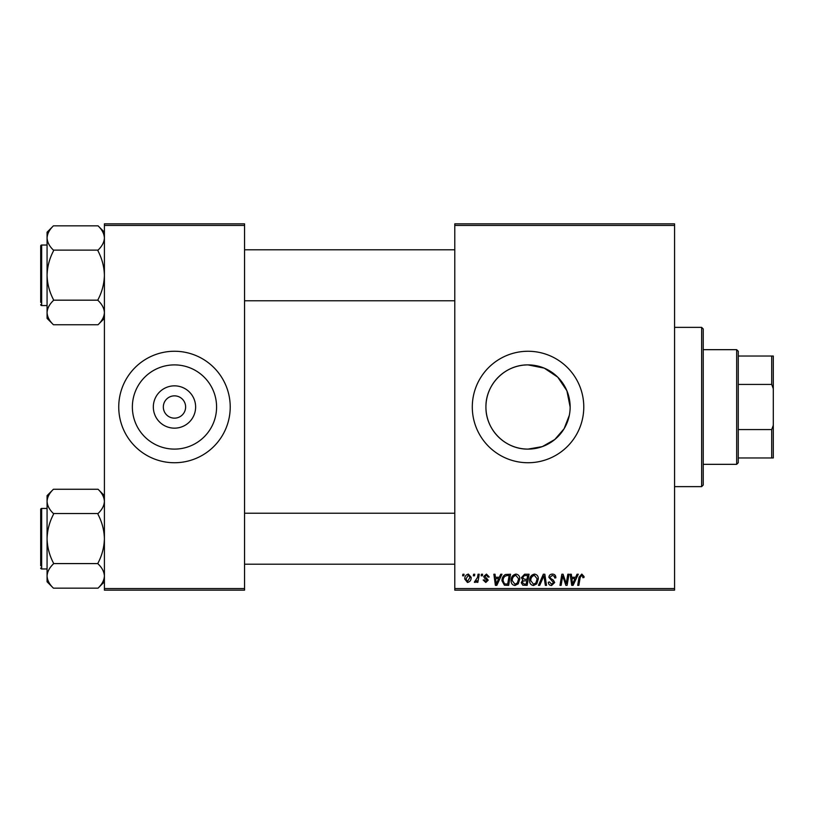 <?xml version="1.0" encoding="UTF-8"?>
<svg xmlns="http://www.w3.org/2000/svg" width="814" height="814" viewBox="0 0 814 814"><rect width="100%" height="100%" fill="white"/><g stroke="black" fill="none" stroke-linecap="round" stroke-linejoin="round"><path stroke-width="1.22" d="M570.146 407.02L566.89 390.751L557.783 377.187L544.251 368.132L528.042 364.896A42.104 42.104 0 0 0 485.927 407A42.104 42.104 0 0 0 528.042 449.104L542.348 446.601L554.792 439.509L564.112 428.734L569.322 415.303M528.042 364.896C505.209 364.57 485.612 384.177 485.927 406.99C485.622 429.823 505.209 449.45 528.042 449.104A42.104 42.104 0 0 0 570.146 407A42.104 42.104 0 0 0 528.042 364.896M528.042 351.261A55.739 55.739 0 0 0 472.293 407A55.739 55.739 0 0 0 528.042 462.739A55.739 55.739 0 0 0 583.78 407A55.739 55.739 0 0 0 528.042 351.261M174.481 428.154A21.154 21.154 0 0 1 153.327 407A21.154 21.154 0 0 1 174.481 385.846A21.154 21.154 0 0 1 195.625 407A21.154 21.154 0 0 1 174.481 428.154M174.481 395.848A11.152 11.152 0 0 0 163.329 407A11.152 11.152 0 0 0 174.481 418.152A11.152 11.152 0 0 0 185.623 407A11.152 11.152 0 0 0 174.481 395.848M174.481 364.896A42.104 42.104 0 0 0 132.367 407A42.104 42.104 0 0 0 174.481 449.104A42.104 42.104 0 0 0 216.585 407A42.104 42.104 0 0 0 174.481 364.896M174.481 351.261A55.739 55.739 0 0 0 118.742 407A55.739 55.739 0 0 0 174.481 462.739A55.739 55.739 0 0 0 230.22 407A55.739 55.739 0 0 0 174.481 351.261M454.782 223.85L674.562 223.85L674.562 225.447L454.782 225.447L454.782 223.85M511.1 580.555C511.08 577.014 512.698 574.857 515.954 574.084C518.528 574.552 519.8 576.159 519.79 578.896L518.264 583.831L514.947 585.52C512.301 585.032 511.019 583.373 511.1 580.555M499.358 577.268L500.732 574.226L501.984 574.226L496.805 585.368L495.39 585.368L493.864 574.226L495.024 574.226L495.4 577.268L499.358 577.268M581.786 574.084L584.065 576.536L583.964 577.553L582.804 577.696L582.916 576.729L581.715 575.386L580.189 577.482L578.856 585.368L577.686 585.368L579.059 577.197L581.786 574.084M548.89 577.35C549.094 575.264 550.264 574.175 552.38 574.084C554.721 574.206 555.87 575.457 555.84 577.848L554.68 577.991L554.385 576.343L552.309 575.386L550.04 577.248L550.345 578.225L553.367 580.117L554.68 582.559L551.556 585.52C549.542 585.398 548.453 584.32 548.3 582.285L549.47 581.929L551.597 584.218L553.52 582.631L548.89 577.35M538.471 585.368L543.335 574.226L544.82 574.226L546.52 585.368L545.349 585.368L543.894 575.813L539.713 585.368L538.471 585.368M529.629 580.555C529.609 577.014 531.227 574.857 534.493 574.084C537.057 574.552 538.329 576.159 538.319 578.896L536.792 583.831L533.485 585.52C530.84 585.032 529.558 583.373 529.629 580.555M462.617 575.813L462.881 574.226L464.041 574.226L463.807 575.813L462.617 575.813M454.782 588.553L674.562 588.553L674.562 590.15L454.782 590.15L454.782 225.447M674.562 588.553L674.562 225.447M521.377 577.696L524.582 574.226L529.049 574.226L527.167 585.368L522.771 585.185L521.235 582.661L522.771 579.944L521.377 577.696M575.661 577.268L577.024 574.226L578.286 574.226L573.107 585.368L571.693 585.368L570.166 574.226L571.326 574.226L571.703 577.268L575.661 577.268M566.646 581.023L567.836 574.226L569.017 574.226L567.104 585.368L565.883 585.368L562.698 575.915L561.141 585.368L559.971 585.368L561.853 574.226L563.074 574.226L566.29 583.669L566.646 581.023M486.467 574.084L489.234 576.973L488.074 577.116L486.416 575.091L484.89 576.332L488.227 580.168L485.795 582.478L483.16 580.016L484.31 579.873L485.846 581.461L487.067 580.351L484.32 577.899L483.74 576.424L486.467 574.084M505.433 574.491L510.52 574.226L508.638 585.368L504.436 585.225L501.973 580.809C501.912 577.96 503.062 575.854 505.433 574.491M464.763 579.09C464.702 576.373 465.903 574.704 468.386 574.084L471.143 577.309C471.245 580.138 470.024 581.857 467.47 582.478L464.763 579.09M473.331 575.813L473.595 574.226L474.755 574.226L474.511 575.813L473.331 575.813M477.482 577.462L478.062 574.226L479.243 574.226L477.869 582.336L476.699 582.336L476.994 580.657L475.111 582.478L474.328 582.183L477.482 577.462M481.145 575.813L481.42 574.226L482.58 574.226L482.336 575.813L481.145 575.813M104.406 223.85L244.556 223.85L244.556 225.447L104.406 225.447L104.406 223.85M244.556 588.553L244.556 590.15L104.406 590.15L104.406 588.553L244.556 588.553L244.556 225.447M104.406 588.553L104.406 225.447M526.21 584.065L526.8 580.596L523.036 581.054L522.395 582.61L524.226 584.065L526.21 584.065M527.024 579.293L527.655 575.529L524.348 575.59L522.537 577.726L524.562 579.293L527.024 579.293M535.877 582.977L537.159 578.846L534.411 575.386C531.929 576.129 530.718 577.899 530.789 580.677L533.516 584.218L535.877 582.977M573.483 581.878L575.02 578.571L571.866 578.571L572.557 584.157L573.483 581.878M497.181 581.878L498.728 578.571L495.563 578.571L496.255 584.157L497.181 581.878M507.682 584.065L509.126 575.529L507.641 575.529C504.568 575.813 503.062 577.594 503.133 580.881L504.538 583.882L507.682 584.065M517.348 582.977L518.63 578.846L515.873 575.386C513.39 576.129 512.189 577.899 512.26 580.677L514.987 584.218L517.348 582.977M467.521 581.461L469.983 577.431L468.376 575.091L465.923 579.09L467.521 581.461M701.637 327.37L703.225 328.958L703.225 485.042L701.637 486.63L701.637 327.37L674.562 327.37M701.637 486.63L674.562 486.63M104.406 495.624L98.036 489.255C102.025 493.04 104.151 497.089 104.406 501.393L104.273 499.715L104.406 501.393C104.172 505.647 102.045 509.696 98.036 513.532L53.439 513.532C49.451 509.747 47.324 505.698 47.07 501.393C47.304 497.14 49.43 493.091 53.439 489.255L98.036 489.255M53.439 489.255L47.07 495.624L47.07 581.796L53.439 588.166C49.451 584.371 47.324 580.331 47.07 576.027C47.304 571.774 49.43 567.724 53.439 563.878L53.439 562.993C49.44 555.351 47.314 547.262 47.07 538.705C47.314 530.138 49.44 522.039 53.439 514.428L53.439 513.827M47.07 508.445L41.656 508.445A0.956 0.956 0 0 0 40.7 509.401L40.7 565.781M40.7 511.63L40.7 509.401A0.956 0.956 0 0 1 41.656 508.445L41.656 568.966A0.956 0.956 0 0 1 40.7 568.009A0.956 0.956 0 0 0 41.656 568.966L47.07 568.966M98.036 513.827L98.036 514.428C102.035 522.069 104.161 530.158 104.406 538.705C104.161 547.283 102.035 555.372 98.036 562.993L98.036 563.878C102.025 567.673 104.151 571.723 104.406 576.027C104.172 580.28 102.045 584.32 98.036 588.166L53.439 588.166M98.036 563.583L53.439 563.583M98.036 588.166L104.406 581.796M104.406 232.204L98.036 225.834C102.025 229.629 104.151 233.669 104.406 237.973L104.273 236.294L104.406 237.973C104.172 242.226 102.045 246.276 98.036 250.122L53.439 250.122C49.451 246.327 47.324 242.277 47.07 237.973C47.304 233.72 49.43 229.68 53.439 225.834L98.036 225.834M53.439 225.834L47.07 232.204L47.07 318.376L53.439 324.745C49.451 320.96 47.324 316.911 47.07 312.607C47.304 308.353 49.43 304.304 53.439 300.468L53.439 299.572C49.44 291.931 47.314 283.842 47.07 275.295C47.314 266.717 49.44 258.628 53.439 251.007L53.439 250.417M47.07 245.034L41.656 245.034A0.956 0.956 0 0 0 40.7 245.991L40.7 302.37M40.7 248.219L40.7 245.991A0.956 0.956 0 0 1 41.656 245.034L41.656 305.555A0.956 0.956 0 0 1 40.7 304.599A0.956 0.956 0 0 0 41.656 305.555L47.07 305.555M98.036 250.417L98.036 251.007C102.035 258.649 104.161 266.738 104.406 275.295C104.161 283.862 102.035 291.961 98.036 299.572L98.036 300.468C102.025 304.253 104.151 308.303 104.406 312.607C104.172 316.86 102.045 320.909 98.036 324.745L53.439 324.745M98.036 300.173L53.439 300.173M98.036 324.745L104.406 318.376M736.67 349.664L738.267 351.261L738.267 462.739L736.67 464.336L736.67 349.664L703.225 349.664M738.267 356.033L773.3 356.033L773.3 457.967L771.703 457.967L771.703 429.578L773.3 425.295M738.267 429.578L771.703 429.578M773.3 388.705L771.703 384.422L771.703 356.033M738.267 384.422L771.703 384.422M738.267 457.967L771.703 457.967M454.782 564.194L244.556 564.194M454.782 513.227L244.556 513.227M244.556 249.806L454.782 249.806M244.556 300.773L454.782 300.773M736.67 464.336L703.225 464.336"/></g></svg>
